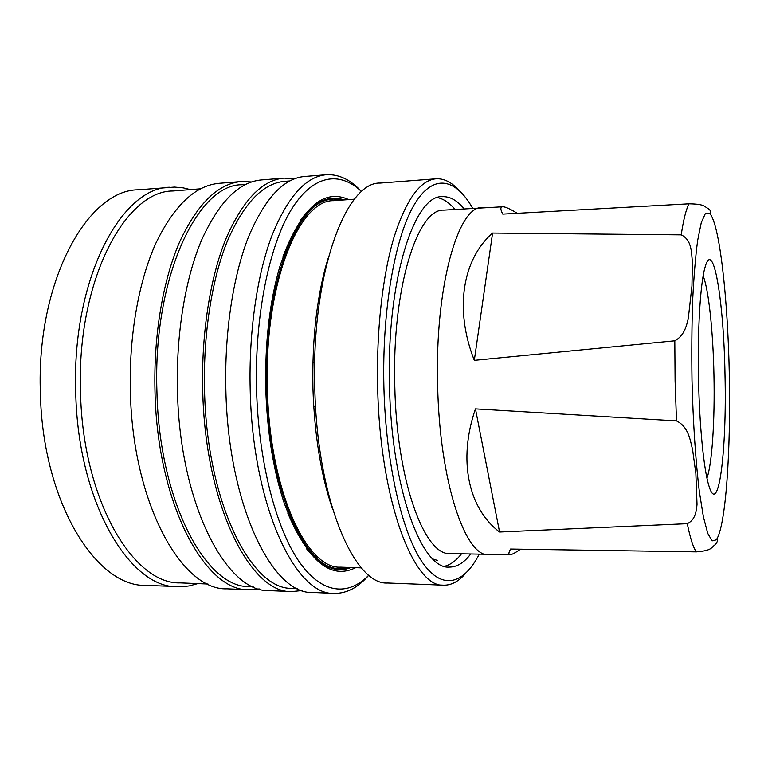 <?xml version="1.0" encoding="UTF-8"?>
<svg xmlns="http://www.w3.org/2000/svg" width="768" height="768" viewBox="0 0 768 768"><rect width="100%" height="100%" fill="white"/><g stroke="black" fill="none" stroke-linecap="round" stroke-linejoin="round"><path stroke-width="1.15" d="M190.387 189.61L183.245 187.862L174.528 187.075L138.221 189.802C87.648 189.773 36.086 281.434 40.387 393.322C42.605 502.358 96.384 586.973 145.651 585.379L182.035 586.733L189.274 585.907L197.789 583.603M170.131 187.238C121.325 187.008 71.482 279.514 75.734 392.707C77.981 503.002 130.099 588.461 177.638 586.733M200.563 188.813L172.886 190.992C125.069 190.723 76.378 281.568 80.534 392.525C82.723 500.669 133.67 584.611 180.25 582.883L207.984 584.016M251.606 181.958L241.363 181.536L219.283 183.302C195.379 185.338 174.221 205.344 155.818 243.322C138.682 281.28 128.87 336.134 130.368 391.747C132.643 503.99 182.102 590.765 226.896 588.816L249.024 589.757L259.258 588.95M241.363 181.536C218.122 183.514 197.558 203.606 179.664 241.814C163.018 280.013 153.494 335.27 154.992 391.315C157.277 504.442 205.498 591.802 249.024 589.757M245.606 184.445L241.939 184.742C197.866 184.013 152.851 276.998 156.922 391.2C159.158 502.493 206.582 588.566 249.485 586.541L253.162 586.685M294.586 178.771L284.045 178.118L261.485 179.933C238.867 181.843 218.851 202.013 201.437 240.442C185.232 278.851 175.978 334.483 177.466 390.912C179.77 504.845 226.838 592.742 269.194 590.611L291.811 591.571L302.314 590.515M284.045 178.118C262.128 179.981 242.746 200.237 225.878 238.896C210.182 277.555 201.235 333.61 202.723 390.47C205.037 505.306 250.781 593.808 291.811 591.571M289.766 180.96L284.592 181.363C263.002 183.187 243.917 203.136 227.318 241.21C211.882 279.264 203.088 334.416 204.547 390.365C206.822 503.328 251.798 590.525 292.243 588.307L297.427 588.518M361.642 191.664C350.659 179.712 338.89 174.067 326.333 174.739L304.685 176.467C283.43 178.272 264.624 198.605 248.266 237.485C233.05 276.365 224.39 332.794 225.869 390.067C228.202 505.728 272.707 594.778 312.499 592.445L334.195 593.366C346.762 593.558 358.31 587.482 368.842 575.117M326.333 174.739C305.779 176.477 287.587 196.896 271.776 235.997C257.059 275.117 248.717 331.949 250.195 389.635C252.538 506.17 295.728 595.795 334.195 593.366M361.661 191.683C339.754 170.755 312.758 174.24 290.794 210.48C268.954 246.701 254.64 316.522 256.56 389.434C258.461 460.963 275.702 527.29 298.627 560.909C321.667 594.509 348.144 596.419 368.861 575.107M348.758 199.603C322.051 187.632 299.078 209.971 279.83 266.621C269.549 301.958 264.864 342.701 265.776 388.858C267.168 432.298 273.331 470.438 284.275 503.29C305.635 559.181 329.434 580.646 355.67 567.677M344.016 199.939C329.002 194.611 314.419 201.456 300.259 220.474M287.846 513.187C303.206 549.571 320.333 568.099 339.245 568.752L349.949 567.475M343.046 200.016L333.427 199.056C298.358 197.798 263.098 283.718 266.592 388.79C268.618 491.213 306.25 571.046 340.368 568.79M354.528 199.181L333.658 200.688C298.877 199.44 263.952 284.64 267.418 388.742C269.414 490.224 306.701 569.386 340.541 567.149L361.45 567.878M327.946 258.787C317.021 295.037 312.01 338.083 312.922 387.926C314.438 435.034 321.014 475.498 332.65 509.309M458.285 189.648C451.21 181.987 443.808 178.378 436.07 178.8L380.218 183.072C345.955 181.44 311.155 273.965 314.803 388.214C317.011 499.555 354.413 585.571 387.725 583.008L443.712 585.178C451.45 585.312 458.707 581.424 465.494 573.514M436.07 178.8C420.096 180.144 406.022 199.776 393.869 237.715C382.579 275.664 376.301 330.95 377.654 387.11C379.901 500.554 413.818 587.981 443.712 585.178M472.608 208.176C455.587 178.118 432.998 172.733 413.923 205.229C394.934 237.61 381.974 310.013 383.894 386.899C385.757 462.442 401.664 531.254 421.603 561.197C441.638 591.206 463.488 584.592 479.107 554.448M464.045 208.752C457.123 200.342 449.856 196.31 442.224 196.666C414.24 194.803 386.314 280.819 389.51 386.486C391.526 489.494 421.978 569.683 449.174 567.091C456.816 567.168 463.939 562.867 470.534 554.198M454.954 209.366C449.405 202.79 443.597 198.883 437.52 197.635M432.941 559.046L437.626 560.458M502.57 206.774L443.664 210.134C417.571 208.397 391.834 288.461 394.79 386.093C396.634 481.296 424.752 556.003 450.115 553.584L509.923 554.726M482.227 207.533C458.285 205.594 434.746 286.464 437.635 385.334C439.498 481.728 465.485 557.27 488.746 554.736M717.235 538.051C718.08 540.346 717.216 542.707 714.634 545.146C711.254 547.373 712.243 550.637 696.336 551.866L510.566 549.034C508.474 552.922 508.358 554.822 510.221 554.726C512.026 554.582 515.443 552.739 520.474 549.197M687.283 523.68L499.574 532.022C468.653 508.714 457.642 460.598 475.45 408.893L676.493 420.902C688.464 426.816 690.086 439.622 692.602 449.779L695.866 473.549L697.027 504.336C696.346 511.786 695.184 519.84 687.283 523.68C690.221 538.157 693.235 547.555 696.336 551.866M725.002 374.842C723.85 301.123 713.126 235.219 704.707 268.531C700.205 285.197 697.469 330.931 698.534 379.267C699.466 426.125 703.814 469.382 708.787 485.434C718.627 519.005 726.922 449.789 725.002 374.842M706.954 478.07C712.166 463.661 714.922 419.549 713.952 375.206C713.117 331.958 708.758 289.805 703.152 275.942M517.2 213.302C510.346 209.03 505.594 206.851 502.944 206.765C500.256 206.755 500.198 209.203 502.781 214.109L689.059 203.808C705.187 204.086 704.246 206.707 707.722 208.291C710.486 210.096 711.37 211.93 710.371 213.802M674.803 340.8C683.77 336.01 686.323 326.909 688.243 318.691L691.958 285.955L692.362 262.022C691.44 252.067 691.747 239.856 681.216 234.864L492.586 233.059C462.691 259.123 454.042 309.043 474.307 360.336L674.803 340.8L675.091 380.957L676.493 420.902M444.442 566.304C450.47 564.835 456.125 560.707 461.424 553.93M333.427 199.056L332.304 199.142C313.43 200.506 297.005 219.658 283.027 256.598M306.422 548.63C321.283 567.11 336.125 573.408 350.918 567.514M475.45 408.893L499.574 532.022M492.586 233.059L474.307 360.336M691.997 380.362C693.053 422.381 695.693 461.712 699.389 491.904L703.392 516.874L707.722 533.318L712.099 540.883L716.294 539.837C725.827 526.579 730.896 450.48 729.302 374.122C727.776 297.773 719.606 223.315 709.536 213.226L705.322 213.581L701.27 222.624L697.642 240.518C695.501 256.704 693.84 276.634 692.659 300.298C691.814 325.603 691.594 352.291 691.997 380.362M689.059 203.808C686.15 209.107 683.53 219.456 681.216 234.864M314.746 361.718L312.893 362.698M325.325 269.482L324.739 270.134M313.699 406.042L315.6 406.954"/></g></svg>
